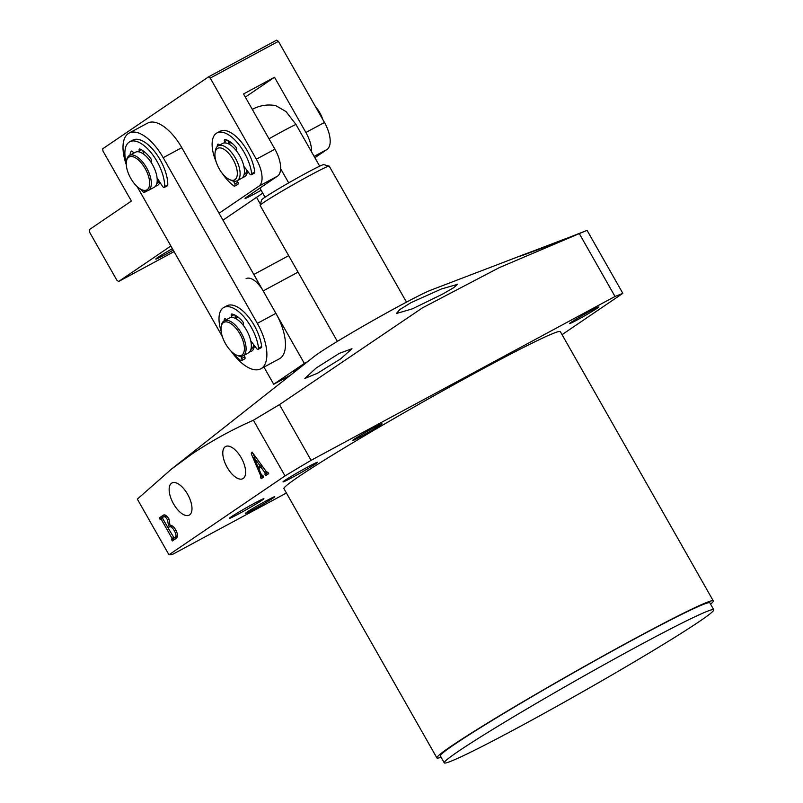 <?xml version="1.0" encoding="UTF-8"?>
<svg xmlns="http://www.w3.org/2000/svg" width="803" height="803" viewBox="0 0 803 803"><rect width="100%" height="100%" fill="white"/><g stroke="black" fill="none" stroke-linecap="round" stroke-linejoin="round"><path stroke-width="1.2" d="M713.295 600.895L560.343 331.649A158.944 6.715 150.4 0 0 483.446 368.487A158.944 6.715 150.4 0 0 283.941 488.666L436.892 757.912A158.944 6.715 -29.6 0 1 636.408 637.733A158.944 6.715 -29.6 0 1 713.295 600.895A158.944 6.715 -29.6 0 1 710.575 604.157M444.27 762.85L440.355 755.944A154.969 6.554 -29.6 0 1 634.872 638.776A154.969 6.554 -29.6 0 1 709.842 602.852L713.767 609.758A154.969 6.554 -29.6 0 1 519.24 726.936A154.969 6.554 -29.6 0 1 444.27 762.85A154.969 6.554 -29.6 0 1 638.797 645.672A154.969 6.554 -29.6 0 1 713.767 609.758M360.858 436.561A16.883 0.713 -29.6 0 1 352.688 440.476A16.883 0.713 -29.6 0 1 373.887 427.708A16.883 0.713 -29.6 0 1 382.057 423.793A16.883 0.713 -29.6 0 1 360.858 436.561M577.688 319.674A16.883 0.713 -29.6 0 1 569.518 323.589A16.883 0.713 -29.6 0 1 590.717 310.821A16.883 0.713 -29.6 0 1 598.887 306.907A16.883 0.713 -29.6 0 1 577.688 319.674M253.567 509.483A16.883 0.713 -29.6 0 1 245.397 513.398A16.883 0.713 -29.6 0 1 266.596 500.63A16.883 0.713 -29.6 0 1 274.767 496.716A16.883 0.713 -29.6 0 1 253.567 509.483M238.973 513.739A19.864 0.843 -29.6 0 1 229.367 518.347A19.864 0.843 -29.6 0 1 254.3 503.33A19.864 0.843 -29.6 0 1 263.916 498.723A19.864 0.843 -29.6 0 1 238.973 513.739M292.623 477.283A19.864 0.843 -29.6 0 1 283.007 481.89A19.864 0.843 -29.6 0 1 307.95 466.864A19.864 0.843 -29.6 0 1 317.556 462.257A19.864 0.843 -29.6 0 1 292.623 477.283M562.05 334.66L622.837 293.346L615.018 296.478L311.102 460.32L279.474 404.632L422.579 307.79L499.346 267.6L585.236 231.083L557.453 241.984C528.735 253.698 501.865 262.611 532.931 251.178L566.506 238.34M518.868 256.558L532.931 251.178M442.333 294.239L412.351 308.864L396.381 313.511L399.723 309.627L410.995 302.651L441.479 288.96L457.509 284.352L453.805 287.625L442.333 294.239M340.623 358.871L317.366 373.315L304.879 378.444L316.111 368.065L339.247 353.38L351.975 348.713L340.623 358.871M521.98 255.274L431 290.074A69.54 2.941 150.4 0 0 378.103 317.657A69.54 2.941 150.4 0 0 318.911 353.079A69.54 2.941 150.4 0 0 314.465 356.271L171.661 468.932L192.108 453.926C211.52 440.907 231.947 429.675 253.397 420.23L285.025 475.918L168.971 554.793A292.061 12.346 150.4 0 0 173.157 554.07L286.42 493.012M279.474 404.632A292.061 12.346 150.4 0 0 253.397 420.23M585.236 231.083L587.083 230.391L622.837 293.346M227.169 467.386A18.248 8.472 -118.3 0 0 242.988 478.598A18.248 8.472 -118.3 0 0 241.251 457.82A18.248 8.472 -118.3 0 0 225.673 446.478A18.248 8.472 -118.3 0 0 227.169 467.386M173.528 503.842A18.248 8.472 -118.3 0 0 189.347 515.054A18.248 8.472 -118.3 0 0 187.601 494.277A18.248 8.472 -118.3 0 0 172.033 482.934A18.248 8.472 -118.3 0 0 173.528 503.842M441.088 757.249A158.944 6.715 -29.6 0 1 436.892 757.912M311.102 460.32A292.061 12.346 150.4 0 0 285.025 475.918M168.971 554.793L137.343 499.105L171.661 468.932M171.631 539.696L172.344 540.961L176.088 538.411C178.025 537.167 177.965 534.417 175.917 530.161C173.92 526.778 171.952 525.162 170.005 525.323L168.951 518.929C166.552 515.195 164.505 514.061 162.808 515.526L159.265 517.935L159.988 519.2L161.252 519.37L172.043 538.371L171.631 539.696L173.709 538.492L172.163 539.335M160.459 518.868L161.252 519.37L162.738 518.577M258.737 468.591L260.895 467.125L264.799 472.505L265.703 475.657L268.674 473.64L267.961 472.375L266.365 471.732L252.112 452.109L251.249 453.715L260.654 475.657L260.533 477.424L261.256 478.688L263.735 476.992L261.015 473.911L258.737 468.591M579.254 233.532L615.018 296.478M173.809 539.967L173.177 538.863M173.709 538.492L173.589 537.538M173.528 537.578L172.043 538.371M168.018 527.722L167.305 526.467M162.005 518.035L162.798 518.537L162.005 518.035L160.57 518.808M161.503 518.306L160.811 517.102L159.265 517.935M160.811 517.102L163.842 515.044M262.42 466.302L260.895 467.125M264.799 472.505L266.325 471.682L266.907 473.308L265.361 474.141M263.053 475.777L260.845 477.213M262.711 477.695L262.079 476.591L260.533 477.424M261.627 475.125L260.654 475.657M259.359 468.169L258.807 466.894M254.541 456.937L252.975 453.293M252.714 452.922L251.249 453.715M267.158 474.663L266.536 473.559L264.99 474.402M172.424 525.985L170.607 526.186M176.76 536.424L174.131 538L176.76 536.424L177.513 535.119M168.791 525.674L167.245 526.507L168.791 525.674M167.446 516.71L164.735 516.188M259.67 466.423L261.577 465.128L259.67 466.423M174.131 538L167.957 527.762L170.828 526.045M169.062 527.019C170.648 526.106 172.424 527.39 174.381 530.883L175.867 530.08M174.381 530.883C176.148 533.985 176.419 536.113 175.215 537.257M169.001 519.019L167.516 519.822L168.489 525.654M167.245 526.507L162.658 518.437L162.477 517.503L164.926 516.068M163.18 517.022C164.444 516.148 165.89 517.072 167.516 519.822M255.324 456.516L253.868 457.298L260.142 465.881M258.124 467.266L253.868 457.298M256.538 197.357L260.433 204.213M215.074 152.781A17.877 8.301 61.7 0 1 231.686 157.237A17.877 8.301 61.7 0 1 237.266 174.813A17.877 8.301 61.7 0 1 229.528 179.581A17.877 8.301 61.7 0 1 220.574 170.989A17.877 8.301 61.7 0 1 215.074 152.781L215.395 150.683A19.864 9.224 61.7 0 1 216.88 146.949A19.864 9.224 61.7 0 1 218.255 145.795A19.864 9.224 61.7 0 1 233.854 155.641A19.864 9.224 61.7 0 1 238.491 179.611A19.864 9.224 61.7 0 1 237.106 180.765L241.442 178.427A19.864 9.224 -118.3 0 0 242.827 177.272A19.864 9.224 -118.3 0 0 244.544 176.76A19.864 9.224 -118.3 0 0 247.505 171.039M173.237 250.145A20.266 0.853 -29.6 0 1 155.792 259.068A20.266 0.853 -29.6 0 1 157.619 257.572A20.266 0.853 -29.6 0 1 172.384 248.659M170.878 245.999L118.653 281.492L116.907 280.287L89.454 231.957L89.233 229.708L131.391 201.061L102.955 151.014L102.744 148.766L208.499 76.887L210.245 78.092L256.328 159.215A23.839 11.071 61.7 0 1 258.897 186.176L219.048 213.257M229.558 141.448A19.864 9.224 -118.3 0 0 228.162 141.248M261.105 190.281A19.864 0.843 -29.6 0 1 245.035 198.451A19.864 0.843 -29.6 0 1 246.822 196.986L277.477 176.158A23.839 11.071 -118.3 0 0 274.907 149.187L256.328 159.215M118.653 281.492L174.07 251.62M222.973 220.173L262.732 193.142M314.866 157.709L327.042 149.438A23.839 11.071 -118.3 0 0 324.472 122.478L305.883 132.495L274.506 77.259L243.54 93.961L274.907 149.187M210.245 78.092L278.39 41.355L324.472 122.478M278.39 41.355L276.644 40.15L208.499 76.887M305.883 132.495A23.839 11.071 61.7 0 1 311.604 151.978M245.316 97.103L274.506 77.259M157.609 185.413A19.864 9.224 61.7 0 1 155.812 185.804M154.066 187.34A19.864 9.224 -118.3 0 0 154.206 187.27A19.864 9.224 -118.3 0 0 152.982 165.548A19.864 9.224 -118.3 0 0 135.486 152.219A19.864 9.224 -118.3 0 0 135.346 152.289A19.864 9.224 -118.3 0 0 135.215 152.369M126.412 161.614L126.603 160.359A19.864 9.224 61.7 0 1 129.464 155.461A19.864 9.224 61.7 0 1 129.604 155.391A19.864 9.224 61.7 0 1 147.09 168.72A19.864 9.224 61.7 0 1 148.314 190.441A19.864 9.224 61.7 0 1 148.184 190.512A19.864 9.224 61.7 0 1 142.653 190.14L141.499 189.608A18.68 8.672 61.7 0 1 126.412 161.614A18.68 8.672 61.7 0 1 129.233 156.946A18.68 8.672 61.7 0 1 145.744 169.614A18.68 8.672 61.7 0 1 146.698 189.96A18.68 8.672 61.7 0 1 141.499 189.608M156.856 183.576A17.877 8.301 -118.3 0 0 156.976 183.516A17.877 8.301 -118.3 0 0 159.074 180.956M144.931 152.229A17.877 8.301 -118.3 0 0 143.075 151.647M235.038 315.78A19.864 9.224 61.7 0 1 236.443 315.981M254.38 345.571A19.864 9.224 61.7 0 1 251.801 351.062A19.864 9.224 61.7 0 1 251.429 351.292A19.864 9.224 61.7 0 1 249.703 351.804M126.302 164.786A39.738 18.459 61.7 0 1 128.269 133.589A39.738 18.459 61.7 0 1 129.022 133.127L147.601 123.11A39.738 18.459 61.7 0 1 181.789 147.672L275.911 313.361A39.738 18.459 61.7 0 1 279.444 358.76L260.855 368.778A39.738 18.459 61.7 0 1 231.093 351.172M129.022 133.127A39.738 18.459 61.7 0 1 163.2 157.689L181.789 147.672M159.837 182.151A19.864 9.224 61.7 0 1 157.679 185.363A19.864 9.224 61.7 0 1 157.298 185.593A19.864 9.224 61.7 0 1 155.581 186.115M137.102 186.547L222.361 336.618M275.911 313.361L257.331 323.378A39.738 18.459 61.7 0 1 260.855 368.778M257.331 323.378L163.2 157.689M239.053 317.918A17.877 8.301 -118.3 0 0 235.62 317.265M221.156 326.972L221.347 325.717A19.864 9.224 61.7 0 1 224.208 320.819A19.864 9.224 61.7 0 1 233.191 323.207A19.864 9.224 61.7 0 1 244.855 341.295A19.864 9.224 61.7 0 1 243.068 355.799A19.864 9.224 61.7 0 1 237.407 355.498L236.253 354.966A18.68 8.672 61.7 0 1 233.131 352.999A18.68 8.672 61.7 0 1 221.156 326.972A18.68 8.672 61.7 0 1 232.288 324.613A18.68 8.672 61.7 0 1 244.232 346.063A18.68 8.672 61.7 0 1 236.253 354.966M243.068 355.799L248.328 352.959A19.864 9.224 -118.3 0 0 250.114 338.454A19.864 9.224 -118.3 0 0 238.451 320.367A19.864 9.224 -118.3 0 0 229.477 317.978L224.208 320.819M251.73 351.112A19.864 9.224 61.7 0 1 249.934 351.493M250.927 349.295L251.108 349.205A17.877 8.301 -118.3 0 0 253.698 344.668M406.479 302.129L329.23 166.151A39.738 1.676 150.4 0 0 329.16 166.111A39.738 1.676 150.4 0 0 310.008 175.365A39.738 1.676 150.4 0 0 260.122 205.327A39.738 1.676 150.4 0 0 260.132 205.407L337.38 341.385M329.16 166.111L323.76 164.625A35.764 1.516 150.4 0 0 319.674 166.181A35.764 1.516 150.4 0 0 306.515 172.956A35.764 1.516 150.4 0 0 288.699 182.883A35.764 1.516 150.4 0 0 261.617 199.917L260.122 205.327M265.05 197.217L259.881 188.113M280.628 168.68L288.699 182.883M319.674 166.181L295.946 124.415L286.029 111.577L275.62 105.564C268.624 104.35 261.868 105.123 255.344 107.883L252.283 109.369M300.954 366.931A33.776 1.425 150.4 0 0 296.759 369.661A33.776 1.425 150.4 0 0 293.727 372.15L293.918 372.482M263.956 367.101L273.693 384.246L290.455 375.212M273.693 384.246L304.347 363.418L263.163 290.927A19.864 9.224 -118.3 0 0 246.069 278.641M304.347 363.418L307.71 361.601M244.042 174.773L244.222 174.683A17.877 8.301 -118.3 0 0 245.457 173.639A17.877 8.301 -118.3 0 0 246.812 170.136M232.167 143.396A17.877 8.301 -118.3 0 0 228.735 142.743M242.827 177.272A19.864 9.224 -118.3 0 0 239.204 154.909A19.864 9.224 -118.3 0 0 222.592 143.456L218.255 145.795M322.796 119.527A17.877 8.301 -118.3 0 0 315.489 106.658M244.845 176.58A19.864 9.224 61.7 0 1 243.058 176.961M237.106 180.765A19.864 9.224 61.7 0 1 231.445 180.464L229.528 179.581M141.268 149.669L139.23 150.763A2.389 1.104 61.7 0 1 139.461 149.067A2.389 1.104 61.7 0 1 140.123 149.097A23.839 11.071 61.7 0 1 150.633 158.412A2.389 1.104 61.7 0 1 151.155 159.275A2.389 1.104 61.7 0 1 151.355 161.503L150.904 162.065M126.282 163.049A31.789 14.765 61.7 0 1 129.695 141.8L132.786 140.123A31.789 14.765 61.7 0 1 162.547 164.434A31.789 14.765 61.7 0 1 167.787 184.901A2.389 1.104 61.7 0 1 167.425 185.734L164.324 187.41A2.389 1.104 61.7 0 1 162.417 186.166L157.077 177.844M129.695 141.8A31.789 14.765 61.7 0 1 159.456 166.101A31.789 14.765 61.7 0 1 164.685 186.567A2.389 1.104 61.7 0 1 164.324 187.41M142.763 150.583L143.747 153.935M133.228 152.409A23.839 11.071 -118.3 0 0 133.057 153.524M144.701 190.833A2.389 1.104 61.7 0 1 144.44 192.389A2.389 1.104 61.7 0 1 143.185 191.947A31.789 14.765 61.7 0 1 140.234 188.936M129.956 155.19A23.839 11.071 61.7 0 1 131.04 151.376A2.389 1.104 61.7 0 1 131.28 151.115A2.389 1.104 61.7 0 1 133.147 152.289L133.73 153.162M139.23 150.763L139.612 152.058M243.851 166.241L249.643 173.86A2.389 1.104 -118.3 0 0 251.339 174.783A2.389 1.104 -118.3 0 0 251.68 173.639A31.789 14.765 -118.3 0 0 244.283 152.61A31.789 14.765 -118.3 0 0 216.93 132.957A31.789 14.765 -118.3 0 0 216.358 162.417M251.339 174.783L254.431 173.117A2.389 1.104 -118.3 0 0 254.782 171.972A31.789 14.765 -118.3 0 0 247.374 150.934A31.789 14.765 -118.3 0 0 220.032 131.291L216.93 132.957M222.18 173.217A31.789 14.765 -118.3 0 0 233.723 185.844A2.389 1.104 -118.3 0 0 234.727 186.075A2.389 1.104 -118.3 0 0 234.797 183.947L233.683 181.197M217.171 146.608A23.839 11.071 61.7 0 1 217.503 144.66A2.389 1.104 61.7 0 1 217.824 144.189A2.389 1.104 61.7 0 1 219.47 145.052L219.51 145.112M225.061 142.914L224.549 141.599A2.389 1.104 61.7 0 1 224.659 139.541A2.389 1.104 61.7 0 1 225.101 139.501A23.839 11.071 61.7 0 1 235.54 146.698A2.389 1.104 61.7 0 1 236.584 149.9L236.273 150.653M234.727 186.075L237.818 184.409A2.389 1.104 -118.3 0 0 237.899 182.281L237.256 180.695M229.347 144.319L227.871 140.495M250.727 340.773L256.528 348.392A2.389 1.104 -118.3 0 0 258.225 349.315A2.389 1.104 -118.3 0 0 258.566 348.171A31.789 14.765 -118.3 0 0 251.168 327.132A31.789 14.765 -118.3 0 0 223.816 307.489A31.789 14.765 -118.3 0 0 221.156 331.338M258.225 349.315L261.316 347.649A2.389 1.104 -118.3 0 0 261.658 346.494A31.789 14.765 -118.3 0 0 254.26 325.466A31.789 14.765 -118.3 0 0 226.918 305.823L223.816 307.489M232.599 352.567A31.789 14.765 -118.3 0 0 240.599 360.376A2.389 1.104 -118.3 0 0 241.603 360.607A2.389 1.104 -118.3 0 0 241.683 358.479L240.82 356.331M224.087 320.889A23.839 11.071 61.7 0 1 224.388 319.182A2.389 1.104 61.7 0 1 224.71 318.711A2.389 1.104 61.7 0 1 226.356 319.574L226.396 319.634M231.947 317.446L231.435 316.121A2.389 1.104 61.7 0 1 231.545 314.073A2.389 1.104 61.7 0 1 231.977 314.023A23.839 11.071 61.7 0 1 242.426 321.23A2.389 1.104 61.7 0 1 243.47 324.432L243.158 325.185M241.603 360.607L244.704 358.931A2.389 1.104 -118.3 0 0 244.785 356.803L244.132 355.217M236.233 318.851L234.747 315.017M277.477 176.158L258.897 186.176M327.042 149.438L314.124 156.404M295.946 124.415A35.764 1.516 150.4 0 0 282.786 131.18A35.764 1.516 150.4 0 0 269.015 138.809M263.163 290.927L298.033 272.127M167.787 184.901L164.685 186.567M131.04 151.376L131.632 151.054M234.797 183.947L237.899 182.281M251.68 173.639L254.782 171.972M227.179 140.174L224.549 141.599M218.396 144.179L217.503 144.66M241.683 358.479L244.785 356.803M258.566 348.171L261.658 346.494M234.064 314.706L231.435 316.121M225.282 318.701L224.388 319.182M162.076 517.995L160.52 518.828M135.346 152.289L129.464 155.461M154.206 187.27L148.314 190.441M288.689 255.675L253.818 274.475M147.33 190.823L144.44 192.389"/></g></svg>
